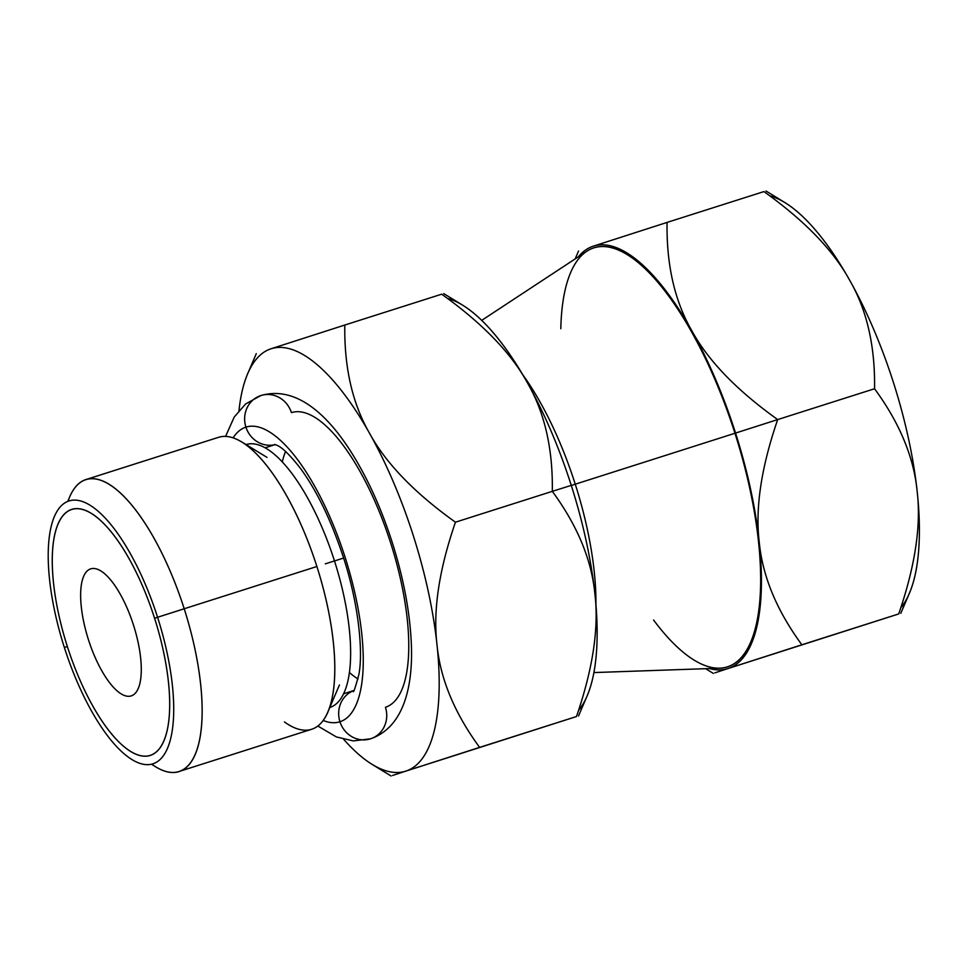 <?xml version="1.0" encoding="UTF-8"?>
<svg xmlns="http://www.w3.org/2000/svg" width="967" height="967" viewBox="0 0 967 967"><rect width="100%" height="100%" fill="white"/><g stroke="black" fill="none" stroke-linecap="round" stroke-linejoin="round"><path stroke-width="1.45" d="M154.575 618.239A129.094 45.848 72.3 0 1 150.211 755.372A129.094 45.848 72.3 0 1 67.352 646.524A129.094 45.848 72.3 0 1 71.715 509.391A129.094 45.848 72.3 0 1 154.575 618.239L157.573 617.284L154.575 618.239A129.094 45.848 -107.7 0 0 58.141 523.872A129.094 45.848 -107.7 0 0 67.352 646.524A129.094 45.848 -107.7 0 0 130.605 751.456A129.094 45.848 -107.7 0 0 154.575 618.239M90.693 568.862A66.675 23.679 -107.7 0 0 88.444 639.683A66.675 23.679 -107.7 0 0 131.234 695.902A66.675 23.679 -107.7 0 0 133.482 625.081A66.675 23.679 -107.7 0 0 90.693 568.862A66.675 23.679 -107.7 0 0 88.42 639.622A66.675 23.679 -107.7 0 0 131.198 695.914A66.675 23.679 -107.7 0 0 131.234 695.902A66.675 23.679 -107.7 0 0 133.506 625.141A66.675 23.679 -107.7 0 0 90.729 568.85L90.693 568.862A66.675 23.679 -107.7 0 0 90.693 568.862M769.732 195.805A221.673 78.714 72.3 0 1 849.788 280.442A221.673 78.714 72.3 0 1 917.187 491.611A221.673 78.714 72.3 0 1 900.785 607.796M765.997 190.995L784.914 202.587A221.673 78.714 72.3 0 1 849.788 280.442C866.952 310.189 875.208 346.295 874.555 388.746L777.686 419.581L874.555 388.746C899.709 423.062 913.912 457.355 917.187 491.611C921.249 525.625 915.084 566.396 898.718 613.936L728.066 668.523A221.673 78.714 -107.7 0 0 759.216 541.907A221.673 78.714 -107.7 0 0 735.549 433.071A221.673 78.714 -107.7 0 0 691.828 330.738A221.673 78.714 -107.7 0 0 593.279 246.174L667.061 222.422C666.408 264.873 674.664 300.979 691.828 330.738C708.195 360.751 736.818 390.366 777.686 419.581C761.319 467.121 755.154 507.905 759.216 541.907C762.479 576.175 776.694 610.455 801.848 644.784L898.718 613.936C915.084 566.396 921.249 525.625 917.187 491.611C913.912 457.355 899.709 423.062 874.555 388.746C875.208 346.295 866.952 310.189 849.788 280.442C833.421 250.429 804.798 220.802 763.93 191.587L667.061 222.422L763.93 191.587C804.798 220.802 833.421 250.429 849.788 280.442A221.673 78.714 72.3 0 1 917.187 491.611A221.673 78.714 72.3 0 1 909.343 593.363L900.785 613.344M578.544 710.394A221.673 78.714 -107.7 0 0 594.935 594.221C598.996 628.224 592.844 668.995 576.477 716.535L405.826 771.122A221.673 78.714 -107.7 0 0 436.975 644.518A221.673 78.714 -107.7 0 0 413.308 535.67A221.673 78.714 72.3 0 1 436.975 644.518C432.914 610.503 439.066 569.732 455.445 522.192L552.314 491.345L455.445 522.192C414.565 492.965 385.954 463.35 369.575 433.337A221.673 78.714 72.3 0 1 413.308 535.67A221.673 78.714 -107.7 0 0 369.575 433.337C352.411 403.577 344.155 367.472 344.808 325.033L271.038 348.773A221.673 78.714 72.3 0 1 369.575 433.337A221.673 78.714 -107.7 0 0 271.038 348.773A221.673 78.714 -107.7 0 0 247.721 373.637A221.673 78.714 -107.7 0 0 238.994 410.528A221.673 78.714 72.3 0 1 271.038 348.773L344.808 325.033C344.155 367.472 352.411 403.577 369.575 433.337C385.954 463.35 414.565 492.965 455.445 522.192C439.066 569.732 432.914 610.503 436.975 644.518C440.239 678.774 454.454 713.066 479.608 747.382L576.477 716.535C592.844 668.995 598.996 628.224 594.935 594.221C591.671 559.953 577.468 525.661 552.314 491.345C552.967 448.906 544.711 412.8 527.547 383.041C511.168 353.028 482.545 323.413 441.689 294.186L344.808 325.033L441.689 294.186C482.545 323.413 511.168 353.028 527.547 383.041A221.673 78.714 -107.7 0 0 447.491 298.404M728.066 668.523L714.794 672.875L728.066 668.523A221.673 78.714 -107.7 0 0 759.216 541.907C762.479 576.175 776.694 610.455 801.848 644.784L728.066 668.523A221.673 78.714 -107.7 0 1 709.427 668.548A221.673 78.714 -107.7 0 0 728.066 668.523M405.826 771.122L392.542 775.474L405.826 771.122A221.673 78.714 72.3 0 1 343.696 739.356A221.673 78.714 -107.7 0 0 372.15 764.413A221.673 78.714 -107.7 0 0 405.826 771.122A221.673 78.714 72.3 0 0 436.975 644.518C440.239 678.774 454.454 713.066 479.608 747.382L405.826 771.122M151.722 764.16A153.221 54.406 -107.7 0 0 178.931 771.533A153.221 54.406 -107.7 0 0 184.201 608.763L165.466 614.758L184.201 608.763A153.221 54.406 72.3 0 1 155.76 766.867L151.444 764.22M67.763 501.402L69.745 496.76A153.221 54.406 72.3 0 1 184.201 608.763L316.886 566.505A153.221 54.406 72.3 0 1 311.616 729.287L178.931 771.533M284.443 721.938A153.221 54.406 -107.7 0 0 327.825 712.075A153.221 54.406 -107.7 0 0 316.886 566.505L184.201 608.763A153.221 54.406 -107.7 0 0 85.954 479.547A153.221 54.406 -107.7 0 0 68.028 501.305M334.497 560.957L343.599 558.056L334.497 560.957M285.579 451.504A129.094 45.848 -107.7 0 0 282.316 461.863M349.365 672.428A129.094 45.848 -107.7 0 0 358.008 678.991M85.954 479.547L218.651 437.289A153.221 54.406 72.3 0 1 316.886 566.505A153.221 54.406 -107.7 0 0 241.823 441.967L266.977 457.367M578.532 715.955L587.102 695.974A221.673 78.714 72.3 0 0 594.935 594.221C591.671 559.953 577.468 525.661 552.314 491.345L571.267 485.374A221.673 78.714 72.3 0 1 594.935 594.221A221.673 78.714 -107.7 0 0 571.267 485.374A221.673 78.714 -107.7 0 0 527.547 383.041A221.673 78.714 72.3 0 1 571.267 485.374L552.314 491.345C552.967 448.906 544.711 412.8 527.547 383.041A221.673 78.714 72.3 0 0 462.673 305.197L443.744 293.605M575.256 484.201L571.304 485.458L575.256 484.201A177.336 62.976 -107.7 0 0 522.651 374.567A177.336 62.976 72.3 0 1 575.256 484.201A177.336 62.976 72.3 0 1 595.926 604.689A177.336 62.976 -107.7 0 0 575.256 484.201L734.956 433.264L575.256 484.201M481.723 320.355L586.909 251.19A219.896 78.085 72.3 0 1 734.956 433.264A219.896 78.085 72.3 0 1 750.465 642.62A219.896 78.085 72.3 0 1 653.571 620.028M593.279 246.174A221.673 78.714 -107.7 0 0 578.326 256.835A221.673 78.714 -107.7 0 1 593.279 246.174L667.061 222.422C666.408 264.873 674.664 300.979 691.828 330.738C708.195 360.751 736.818 390.366 777.686 419.581L735.549 433.071A221.673 78.714 -107.7 0 0 691.828 330.738A221.673 78.714 -107.7 0 0 593.279 246.174M560.812 328.72A219.896 78.085 72.3 0 1 626.628 254.164A219.896 78.085 72.3 0 1 734.956 433.264A219.896 78.085 72.3 0 1 719.69 668.197L593.883 672.573M777.686 419.581C761.319 467.121 755.154 507.905 759.216 541.907A221.673 78.714 -107.7 0 0 735.549 433.071L777.686 419.581M353.535 690.68A25.541 23.873 72 0 0 339.949 721.757A154.635 54.914 72.3 0 1 323.135 720.475A154.635 54.914 -107.7 0 0 339.949 721.757A25.541 23.873 72 0 0 370.579 738.8A25.541 23.873 72 0 0 385.446 707.264A154.635 54.914 -107.7 0 0 390.668 543.019A154.635 54.914 -107.7 0 0 291.418 412.631A25.541 23.873 72 0 0 260.788 395.588A25.541 23.873 72 0 0 245.92 427.124A25.541 23.873 72 0 0 275.184 444.566A25.541 23.873 -108 0 1 245.92 427.124A154.635 54.914 -107.7 0 0 233.132 437.821A154.635 54.914 72.3 0 1 245.92 427.124A154.635 54.914 72.3 0 1 345.171 557.5A154.635 54.914 72.3 0 1 339.949 721.757A25.541 23.873 -108 0 1 353.535 690.68M317.817 726.024L336.407 736.951L353.318 740.915L370.579 738.8A25.541 23.873 -108 0 1 339.949 721.757A154.635 54.914 -107.7 0 0 345.171 557.5A154.635 54.914 -107.7 0 0 245.92 427.124A25.541 23.873 -108 0 1 260.788 395.588L245.618 403.952L234.244 417.007L225.589 436.383M64.354 647.491A137.967 48.991 -107.7 0 0 152.822 763.845A137.967 48.991 -107.7 0 0 157.573 617.272L165.466 614.758L157.573 617.272A137.967 48.991 -107.7 0 0 69.104 500.918A137.967 48.991 -107.7 0 0 64.354 647.491L67.352 646.536L64.354 647.491M246.077 444.566A137.967 48.991 72.3 0 1 334.485 560.933L325.323 563.858L334.485 560.933A137.967 48.991 72.3 0 1 329.795 707.493M339.441 684.962L327.825 712.075M353.584 690.607L343.515 693.822M265.176 447.794L275.244 444.578M578.532 251.045L575.16 258.926M705.62 668.681L713.32 673.395M256.291 353.656L247.721 373.637M372.15 764.413L391.079 776.005M353.209 691.067C353.293 693.641 355.179 688.153 358.866 674.591C363.423 651.178 358.322 602.465 343.2 556.799C331.089 520.161 316.741 490.559 300.157 467.98C289.81 454.853 282.05 447.286 276.876 445.267L274.676 444.433M370.579 738.8C404.544 727.075 413.429 684.503 411.241 641.87C409.694 610.999 403.481 578.23 392.59 543.563C381.469 508.69 367.581 478.073 350.9 451.686C328.164 415.798 296.458 385.084 260.788 395.588"/></g></svg>
